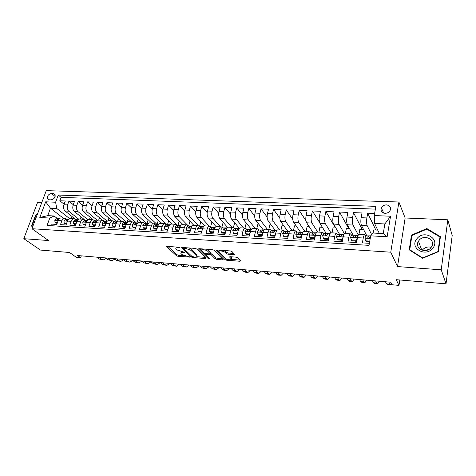 <?xml version="1.0" encoding="UTF-8"?>
<svg xmlns="http://www.w3.org/2000/svg" width="476" height="476" viewBox="0 0 476 476"><rect width="100%" height="100%" fill="white"/><g stroke="black" fill="none" stroke-linecap="round" stroke-linejoin="round"><path stroke-width="0.71" d="M179.696 247.621L178.56 247.205L167.213 246.384L166.612 246.699L176.554 255.802L178.125 256.368L189.68 257.04L182.005 254.612L180.91 253.53C180.577 252.792 181.231 252.464 182.891 252.542L184.724 252.357L177.001 249.965L175.876 248.841C175.525 248.091 176.185 247.752 177.851 247.817L179.696 247.621M386.458 204.888C384.132 204.936 382.436 205.924 381.371 207.839C380.431 210.904 381.651 212.73 385.03 213.325C387.315 213.296 389.011 212.344 390.106 210.469C391.111 207.34 389.898 205.477 386.458 204.888M233.781 254.654L234.501 254.279L231.996 251.56L230.342 250.947L216.735 249.965L216.044 250.334L225.011 259.628L226.606 260.211L239.91 261.264L240.624 260.907L237.726 257.76L236.102 257.159L230.325 256.719L229.616 257.082L231.259 258.843C232.478 260.443 226.493 259.813 225.094 258.206L219.091 251.941C217.829 250.299 223.928 250.917 225.362 252.583L226.338 253.619L227.968 254.22L233.781 254.654L234.013 253.744M41.793 202.532L37.586 202.354L23.8 238.696L40.478 250.073L69.555 252.494L76.333 257.361L80.658 257.736L77.624 255.535L390.778 282.214L392.087 284.767L398.989 285.368L399.822 279.983M441.234 269.827L447.815 219.799L405.141 217.984L397.514 266.566L441.234 269.827L446.024 283.833L396.187 279.68L398.989 285.368M397.514 266.566L390.76 252.191L31.934 228.712L46.273 190.632L398.906 202.002L390.76 252.191M23.8 238.696L48.558 240.547L31.934 228.712M196.701 249.002L195.065 248.395L182.153 247.466L181.523 247.794L191.185 256.957L192.762 257.528L205.4 258.533L206.054 258.212L196.701 249.002M199.218 248.698L212.469 249.656L214.117 250.263L223.119 259.545L222.435 259.884L216.854 259.438L215.265 258.855L211.63 255.195L210.017 254.606L206.316 254.321L205.656 254.66L209.607 258.599L208.036 258.42L198.635 249.138L199.218 248.698M447.815 219.799L452.2 235.471L446.024 283.833M374.618 213.48L367.722 213.2L375.832 230.027M371.643 234.626L367.21 225.749C366.49 223.881 366.377 221.275 366.871 217.948L361.135 217.699L362.004 212.968L353.501 212.623L362.147 229.325M358.333 234.983L353.008 225.053C352.24 223.202 352.109 220.626 352.615 217.324L346.992 217.08L347.891 212.397L339.549 212.064L348.712 228.635M344.44 233.764L339.067 224.375C338.257 222.536 338.109 219.983 338.632 216.717L333.111 216.473L334.039 211.838L325.852 211.511L335.515 227.956M330.909 232.788L325.394 223.708C324.531 221.881 324.37 219.353 324.912 216.116L319.491 215.884L320.449 211.29L312.411 210.963L319.598 222.53M317.76 232.068L311.97 223.054C311.066 221.239 310.887 218.734 311.441 215.533L306.122 215.301L307.109 210.749L299.22 210.434L305.979 220.769M304.836 231.36L298.791 222.411C297.845 220.614 297.655 218.127 298.22 214.956L292.996 214.724L294.007 210.219L286.266 209.91L292.746 219.359M292.151 230.664L285.85 221.78C284.862 219.995 284.66 217.532 285.237 214.39L280.114 214.164L281.149 209.702L273.539 209.392L279.805 218.121M279.68 229.979L273.141 221.156C272.117 219.388 271.903 216.949 272.492 213.831L267.458 213.611L268.518 209.19L261.044 208.893L267.125 217.008M267.429 229.307L260.658 220.549C259.599 218.793 259.372 216.372 259.973 213.284L255.029 213.07L256.112 208.69L248.769 208.393L254.684 215.985M255.392 228.647L248.401 219.948C247.306 218.21 247.062 215.806 247.675 212.748L242.82 212.54L243.92 208.196L236.715 207.905L242.48 215.033M243.557 227.998L236.352 219.365C235.221 217.633 234.971 215.253 235.596 212.225L230.824 212.016L231.949 207.715L224.862 207.429L230.491 214.146M231.925 227.361L224.511 218.787C223.351 217.068 223.089 214.712 223.726 211.707L219.031 211.505L220.18 207.238L213.218 206.959L218.722 213.308M220.489 226.737L212.879 218.216C211.689 216.515 211.415 214.176 212.058 211.195L207.447 210.999L208.613 206.774L201.77 206.495L207.161 212.522M209.238 226.118L201.443 217.657C200.223 215.967 199.938 213.647 200.592 210.695L196.058 210.499L197.242 206.31L190.513 206.043L195.797 211.766M198.165 225.499L190.204 217.11C188.948 215.432 188.657 213.129 189.317 210.208L184.861 210.011L186.062 205.858L179.446 205.596L184.629 211.052M187.484 225.106L179.149 216.568C177.869 214.902 177.566 212.623 178.238 209.726L173.853 209.535L175.073 205.418L168.569 205.156L173.657 210.368M177.661 225.392L168.278 216.039C166.975 214.384 166.66 212.123 167.338 209.25L163.03 209.059L164.262 204.977L157.865 204.722L162.863 209.714M167.124 224.773L157.586 215.521C156.253 213.879 155.932 211.63 156.622 208.78L152.385 208.595L153.635 204.549L147.34 204.299L152.249 209.077M156.753 224.172L147.066 215.003C145.715 213.373 145.382 211.148 146.078 208.321L141.907 208.137L143.175 204.127L136.981 203.877L141.812 208.47M146.548 223.583L136.725 214.503C135.345 212.885 135.005 210.672 135.708 207.869L131.608 207.691L132.887 203.71L126.794 203.466L131.549 207.881M136.505 223.006L126.545 214.004C125.14 212.397 124.795 210.202 125.503 207.423L121.469 207.25L122.76 203.306L116.769 203.062L121.451 207.316M126.616 222.435L116.525 213.516C115.103 211.921 114.752 209.743 115.466 206.989L111.497 206.816L112.8 202.901L106.898 202.663L111.509 206.762M116.882 221.875L106.666 213.034C105.226 211.451 104.863 209.291 105.583 206.554L101.68 206.388L102.994 202.502L97.187 202.27L101.727 206.227M107.213 221.257L96.967 212.558C95.503 210.987 95.135 208.845 95.86 206.132L92.011 205.965L93.344 202.116L87.626 201.883L92.1 205.709M97.562 220.537L87.411 212.094C85.93 210.529 85.555 208.405 86.287 205.715L82.503 205.549L83.841 201.729L78.213 201.503L82.622 205.198M88.078 219.858L78.01 211.636C76.505 210.083 76.124 207.97 76.862 205.305L73.137 205.144L74.488 201.354L68.943 201.128L67.586 204.9C66.842 207.548 67.229 209.642 68.746 211.183L78.754 219.21M73.292 204.704L68.943 201.128M50.694 225.678L51.271 224.089L56.769 224.422L58.167 220.572C58.798 218.984 59.708 218.115 60.904 217.984L61.362 218.008M66.771 219.234L64.581 218.186C63.391 218.323 62.481 219.186 61.856 220.787L60.464 224.642L66.045 224.981L67.431 221.102C68.056 219.495 68.96 218.627 70.145 218.49L70.597 218.514M76.047 219.751L73.881 218.698C72.703 218.835 71.799 219.71 71.18 221.316L69.799 225.207L75.47 225.553L76.844 221.643C77.463 220.025 78.356 219.144 79.528 219.008L79.98 219.031M85.466 220.275L83.324 219.216C82.158 219.353 81.265 220.233 80.646 221.858L79.278 225.785L85.037 226.13L86.406 222.185C87.019 220.555 87.905 219.668 89.06 219.525L89.506 219.555M95.033 220.81L92.915 219.739C91.761 219.882 90.88 220.769 90.267 222.411L88.911 226.362L94.766 226.719L96.116 222.744C96.723 221.096 97.598 220.204 98.746 220.061L99.186 220.085M104.756 221.352L102.661 220.275C101.525 220.418 100.65 221.316 100.043 222.964L98.699 226.957L104.649 227.314L105.987 223.309C106.588 221.649 107.457 220.745 108.582 220.596L109.016 220.62M114.627 221.899L112.562 220.816C111.438 220.965 110.581 221.87 109.98 223.536L108.647 227.558L114.692 227.921L116.019 223.881C116.614 222.209 117.471 221.292 118.584 221.144L119.012 221.167M124.664 222.459L122.629 221.37C121.517 221.518 120.666 222.435 120.077 224.113L118.756 228.171L124.896 228.54L126.211 224.464C126.8 222.774 127.645 221.858 128.746 221.703L129.163 221.727M134.857 223.024L132.852 221.929C131.763 222.084 130.924 223.006 130.335 224.696L129.032 228.789L135.273 229.17L136.576 225.053C137.159 223.351 137.986 222.423 139.069 222.268L139.486 222.292M145.222 223.607L143.252 222.5C142.175 222.655 141.348 223.583 140.765 225.297L139.474 229.42L145.829 229.807L147.108 225.654C147.685 223.94 148.506 223 149.571 222.845L149.982 222.869M155.759 224.19L153.819 223.077C152.76 223.238 151.945 224.178 151.374 225.898L150.095 230.063L156.556 230.455L157.824 226.267C158.389 224.535 159.198 223.589 160.245 223.428L160.65 223.452M166.475 224.791L164.565 223.666C163.524 223.827 162.721 224.779 162.155 226.516L160.894 230.717L167.463 231.116L168.712 226.891C169.278 225.142 170.069 224.19 171.098 224.023L171.497 224.047M177.364 225.398L175.495 224.267C174.472 224.428 173.68 225.386 173.121 227.141L171.878 231.378L178.56 231.782L179.791 227.522C180.345 225.761 181.13 224.797 182.135 224.63L182.528 224.654M188.442 226.011L186.604 224.874C185.604 225.041 184.831 226.011 184.277 227.778L183.052 232.056L189.847 232.466L191.066 228.171C191.608 226.392 192.375 225.416 193.369 225.249L193.744 225.267M199.706 226.641L197.909 225.499C196.933 225.666 196.171 226.641 195.63 228.426L194.422 232.74L201.336 233.163L202.532 228.825C203.068 227.028 203.817 226.046 204.787 225.874L196.921 217.437C195.69 215.753 195.404 213.438 196.058 210.499M211.171 227.278L209.41 226.13C208.452 226.302 207.709 227.284 207.173 229.087L205.983 233.442L213.022 233.865L214.2 229.491C214.724 227.677 215.461 226.683 216.407 226.511L216.77 226.528M222.827 227.933L221.114 226.766C220.174 226.945 219.448 227.939 218.924 229.759L217.752 234.156L224.916 234.585L226.07 230.17C226.588 228.337 227.308 227.338 228.236 227.159L228.587 227.177M234.692 228.593L233.02 227.421C232.109 227.599 231.395 228.605 230.878 230.444L229.73 234.876L237.024 235.317L238.155 230.86C238.666 229.015 239.368 227.998 240.267 227.82L240.612 227.837M246.77 229.265L245.14 228.087C244.253 228.266 243.557 229.283 243.052 231.14L241.927 235.614L249.347 236.066L250.459 231.562C250.959 229.7 251.643 228.676 252.518 228.492L252.851 228.51M259.057 229.956L257.48 228.766C256.618 228.95 255.933 229.979 255.445 231.848L254.339 236.364L261.895 236.822L262.984 232.276C263.472 230.396 264.138 229.361 264.989 229.176L265.316 229.194M271.57 230.652L270.041 229.45C269.202 229.64 268.541 230.681 268.059 232.568L266.982 237.131L274.676 237.595L275.741 233.008C276.217 231.11 276.865 230.063 277.686 229.872L278.002 229.89M284.315 231.366L282.833 230.152C282.024 230.348 281.381 231.395 280.911 233.299L279.858 237.911L287.694 238.381L288.736 233.752C289.2 231.83 289.825 230.777 290.622 230.58L290.925 230.598M297.286 232.092L295.858 230.866C295.078 231.062 294.46 232.127 293.995 234.049L292.972 238.702L300.957 239.184L301.968 234.507C302.421 232.568 303.028 231.503 303.795 231.3L304.087 231.318M310.501 232.829L309.132 231.598C308.377 231.794 307.776 232.865 307.329 234.811L306.33 239.511L314.469 239.999L315.451 235.275C315.891 233.317 316.475 232.24 317.212 232.038L317.492 232.056M323.96 233.585L322.651 232.336C321.931 232.538 321.348 233.627 320.919 235.59L319.943 240.332L328.238 240.832L329.196 236.06C329.618 234.085 330.183 232.996 330.885 232.788L331.153 232.806M337.68 234.353L336.425 233.091C335.735 233.299 335.181 234.394 334.765 236.382L333.819 241.171L342.274 241.683L343.196 236.864C343.607 234.864 344.148 233.764 344.82 233.555L345.07 233.567M351.657 235.132L350.467 233.865C349.812 234.073 349.277 235.18 348.872 237.185L347.962 242.028L356.583 242.546L357.476 237.679C357.869 235.662 358.386 234.549 359.023 234.329L359.261 234.347M361.135 217.699C360.635 221.013 360.76 223.607 361.498 225.469L366.835 235.852M346.992 217.08C346.474 220.364 346.611 222.935 347.403 224.779L353.043 235.025M333.111 216.473C332.581 219.728 332.736 222.274 333.569 224.107L339.501 234.216M319.491 215.884C318.95 219.103 319.116 221.626 319.991 223.446L326.203 233.436M306.122 215.301C305.568 218.49 305.747 220.989 306.669 222.792L313.143 232.669M292.996 214.724C292.431 217.889 292.627 220.364 293.585 222.155L300.32 231.925M280.114 214.164C279.531 217.294 279.739 219.751 280.739 221.53L287.742 231.229M267.458 213.611C266.863 216.717 267.084 219.15 268.119 220.912L275.384 230.545M255.029 213.07C254.422 216.146 254.654 218.555 255.731 220.311L263.24 229.872M242.82 212.54C242.201 215.586 242.445 217.978 243.551 219.716L251.304 229.212M230.824 212.016C230.194 215.033 230.449 217.407 231.592 219.133L239.374 228.325M219.031 211.505C218.395 214.492 218.662 216.848 219.835 218.555L227.599 227.421M207.447 210.999C206.798 213.962 207.078 216.294 208.28 217.99L216.068 226.6M184.861 210.011C184.2 212.927 184.498 215.217 185.759 216.895L193.803 225.273M173.853 209.535C173.181 212.421 173.49 214.694 174.775 216.36L182.998 224.678M163.03 209.059C162.346 211.927 162.667 214.182 163.976 215.83L172.366 224.095M152.385 208.595C151.695 211.439 152.017 213.676 153.355 215.313L161.905 223.524M141.907 208.137C141.211 210.957 141.545 213.177 142.913 214.801L151.606 222.958M131.608 207.691C130.906 210.481 131.245 212.689 132.631 214.301L141.473 222.399M121.469 207.25C120.761 210.017 121.106 212.207 122.516 213.807L131.501 221.858M111.497 206.816C110.777 209.559 111.134 211.731 112.562 213.319L121.683 221.316M101.68 206.388C100.954 209.113 101.317 211.261 102.768 212.843L112.021 220.787M92.011 205.965C91.285 208.666 91.654 210.803 93.123 212.373L102.501 220.263M82.503 205.549C81.765 208.232 82.146 210.35 83.633 211.909L93.112 219.739M73.137 205.144C72.394 207.804 72.78 209.904 74.286 211.451L83.931 219.275M49.087 199.777L51.063 199.855C54.026 199.188 55.371 197.451 55.103 194.642L53.413 193.53L51.438 193.464C48.463 194.154 47.13 195.904 47.439 198.712L49.087 199.777M374.255 215.545L390.546 216.229L387.137 236.756L370.685 235.846L372.904 233.026L383.24 233.573L384.864 223.946L374.57 223.458L374.255 215.545L375.867 206.364L58.256 195.041L55.609 202.235L56.805 208.512L69.603 218.597M370.685 235.846L369.019 245.36L47.053 225.451L49.778 218.062L39.806 217.508L45.684 201.818L55.609 202.235M369.459 242.825L368.942 241.82M369.769 241.082L365.836 240.85L364.86 238.101L365.883 235.935L364.777 234.644L359.023 234.329M355.739 242.498L354.9 240.981M342.006 241.665L341.113 240.16M328.303 240.499L327.589 239.357M314.654 239.095L314.309 238.565M285.713 233.282L285.398 232.847M375.38 209.125L61.071 197.344L59.815 200.759L65.277 200.979L63.915 204.739C63.165 207.381 63.558 209.47 65.081 211.005L75.726 219.478L76.904 219.745M364.777 234.644C364.158 234.864 363.652 235.983 363.259 238.006L362.385 242.897L369.376 243.319M76.862 205.305L78.213 201.503M86.287 205.715L87.626 201.883M95.86 206.132L97.187 202.27M105.583 206.554L106.898 202.663M115.466 206.989L116.769 203.062M125.503 207.423L126.794 203.466M135.708 207.869L136.981 203.877M146.078 208.321L147.34 204.299M156.622 208.78L157.865 204.722M167.338 209.25L168.569 205.156M178.238 209.726L179.446 205.596M189.317 210.208L190.513 206.043M200.592 210.695L201.77 206.495M212.058 211.195L213.218 206.959M223.726 211.707L224.862 207.429M235.596 212.225L236.715 207.905M247.675 212.748L248.769 208.393M259.973 213.284L261.044 208.893M272.492 213.831L273.539 209.392M285.237 214.39L286.266 209.91M298.22 214.956L299.22 210.434M311.441 215.533L312.411 210.963M324.912 216.116L325.852 211.511M338.632 216.717L339.549 212.064M352.615 217.324L353.501 212.623M366.871 217.948L367.722 213.2M374.57 223.458L379.295 233.365M56.805 208.512L50.48 208.214L47.731 215.64L54.068 215.979L49.778 218.062M63.189 218.109L50.48 208.214L45.684 201.818M57.644 218.728L54.068 215.979M405.141 217.984L398.906 202.002M80.658 257.736L81.307 255.85M71.317 218.555L72.037 216.538M64.099 204.222L59.815 200.759M61.071 197.344L58.256 195.041M80.313 219.049L81.051 216.937M89.434 219.549L90.202 217.336M98.699 220.061L99.49 217.728M108.064 220.709L108.927 218.127M117.507 221.572L118.506 218.532M127.11 222.429L128.234 218.93M136.957 223L138.117 219.323M146.965 223.577L148.155 219.722M157.128 224.166L158.359 220.114M167.457 224.767L168.724 220.507M177.953 225.38L179.256 220.894M188.615 226.011L189.966 221.275M199.515 226.439L200.848 221.643M205.156 225.892L209.41 226.13M210.642 226.707L211.915 222.006M221.941 227.004L223.167 222.363M233.389 227.445L234.68 222.78M244.985 228.075L246.169 223.369L246.55 223.387M256.778 228.724L257.938 223.97L258.635 224.006M268.779 229.384L269.91 224.589L270.933 224.642M280.989 230.051L282.095 225.213L283.446 225.285M293.406 230.735L294.495 225.85L296.191 225.939M306.056 231.425L307.109 226.499L309.162 226.606M318.926 232.133L319.949 227.159L322.377 227.284M332.028 232.853L333.027 227.831L335.836 227.974M345.374 233.585L346.338 228.51L349.545 228.676M358.958 234.347L359.898 229.212L363.515 229.396M373.16 233.038L373.708 229.92L377.754 230.128M47.731 215.64L39.806 217.508M390.546 216.229L384.864 223.946M387.137 236.756L383.24 233.573M37.414 214.152L35.646 215.027L31.505 225.999L32.558 227.046M440.419 236.673L426.853 228.557L411.46 235.126L409.223 249.84L422.593 258.284L438.396 251.685L440.419 236.673M32.648 226.814L31.505 225.999M36.003 215.289L35.646 215.027M411.829 236.066L411.46 235.126M427.109 229.301L426.853 228.557M176.209 247.038L176.114 248.014M181.267 251.727L181.142 252.732M167.873 246.431L176.876 254.678L178.44 255.249L183.837 255.671M196.802 256.689L205.192 257.343M182.748 247.508L183.659 248.371M184.105 248.276L183.73 248.579L192.102 256.534L194.755 257.058C196.463 257.141 197.141 256.802 196.79 256.046L190.876 250.293L185.682 248.389L184.105 248.276L184.295 247.621M196.612 255.826L197.106 254.898L196.85 254.6L196.534 255.743M189.192 247.972L191.203 249.132L196.85 254.6M222.298 258.688L217.157 258.284L216.854 259.438M210.017 253.416L211.945 254.029L215.569 257.7L217.157 258.284M205.62 254.571L204.24 253.202M201.592 250.578L199.736 248.734M207.78 251.316C206.31 249.686 200.444 249.049 201.628 250.638L203.99 253.018L205.602 253.613L209.309 253.892L209.981 253.547L207.78 251.316L208.095 250.138L206.614 249.234M201.919 248.894L201.836 249.882M210.118 252.691L209.916 253.464M208.095 250.138L210.225 252.292M224.273 250.507L226.641 252.423L228.278 253.03L233.728 253.434M219.365 250.156L219.299 251.149M231.366 258.432L231.419 257.504L231.122 258.676M230.711 256.748L231.419 257.504M231.318 259.396L239.85 260.063M217.169 249.995L226.04 258.861M66.426 218.966L67.729 219.228M57.406 222.673L54.99 222.53L54.841 220.382L56.644 218.734L59.327 218.722M54.99 222.53L55.876 223.196L57.185 223.274M102.762 259.813L99.276 259.015L96.818 257.171M106.184 258.409L103.381 259.866L101.436 259.2L98.99 257.355M59.226 218.823L58.369 218.829L56.941 219.763L56.876 220.156L58.036 219.829L59.095 218.96M32.701 226.671L31.957 225.939L35.968 215.307L37.211 214.694M416.994 238.625C408.938 247.526 425.276 257.867 432.708 248.282C440.734 239.101 424.146 229.188 416.994 238.625M419.088 240.344L418.44 241.261C413.93 248.127 425.859 254.351 430.964 247.651L431.47 246.955C436.325 239.952 424.164 233.597 419.088 240.344M431.214 247.33C427.823 246.467 424.961 247.282 422.634 249.781L422.283 250.245M439.967 237.006L438.009 251.542L422.706 257.933L409.753 249.763L411.913 235.501L426.829 229.135L439.967 237.006L440.252 237.911M409.985 250.322L409.753 249.763M425.258 250.543L429.049 249.311M66.676 223.214L64.183 223.071L64.01 220.912L65.795 219.24L68.592 219.228M64.183 223.071L65.057 223.744L66.456 223.827M111.461 260.568L107.963 259.765L105.535 257.915M114.906 259.081L112.074 260.622L110.152 259.955L107.731 258.099M68.484 219.329L67.55 219.341L66.134 220.287L66.069 220.668L67.247 220.346L68.377 219.448M85.127 220.001L86.221 220.269M76.095 223.774L73.512 223.619L73.328 221.441L75.089 219.757L78.004 219.739M73.512 223.619L74.381 224.297L75.874 224.386M120.285 261.336L116.769 260.527L114.371 258.664M123.754 259.759L120.892 261.389L118.988 260.723L116.602 258.855M77.891 219.847L76.874 219.858L75.476 220.81L75.404 221.191L76.606 220.876L77.802 219.948M94.706 220.537L95.682 220.804M85.662 224.339L82.997 224.178L82.782 221.983L84.532 220.281L87.56 220.263M82.997 224.178L83.847 224.862L85.448 224.958M129.234 262.115L125.706 261.3L123.338 259.432M132.721 260.437L129.829 262.163L127.955 261.497L125.599 259.622M87.447 220.376L86.34 220.382L84.96 221.346L84.889 221.715L86.108 221.411L87.37 220.459M104.446 221.09L105.285 221.346M95.379 224.91L92.624 224.749L92.392 222.53L94.123 220.816L97.271 220.793M92.624 224.749L93.469 225.434L95.164 225.535M138.314 262.901L134.767 262.086L132.435 260.205M141.824 261.122L138.903 262.954L137.052 262.282L134.732 260.402M97.158 220.906L95.962 220.918L94.593 221.893L94.522 222.25L95.759 221.959L97.086 220.989M114.347 221.661L115.049 221.893M105.255 225.493L102.411 225.321L102.156 223.089L103.863 221.358L107.136 221.328M102.411 225.321L103.244 226.017L105.047 226.124M147.518 263.704L143.96 262.883L141.664 260.991M156.866 264.513L153.29 263.686L151.029 261.788L148.101 263.752L146.281 263.085L143.996 261.193M107.023 221.447L105.731 221.465L104.381 222.447L104.309 222.792L105.565 222.512L106.916 221.53M124.426 222.25L124.962 222.453M115.293 226.082L112.354 225.91L112.074 223.655L113.764 221.911L117.167 221.87M112.354 225.91L113.175 226.606L115.085 226.719M160.358 262.585L157.443 264.567L155.646 263.894L153.391 261.99M117.048 222L115.662 222.018L114.258 223.345L115.531 223.077L116.864 222.084M134.696 222.875L135.035 223.024M125.497 226.683L122.457 226.505L122.159 224.232L123.825 222.47L127.36 222.423M122.457 226.505L123.266 227.207L125.289 227.326M166.35 265.34L162.762 264.507L160.537 262.597M169.789 263.389L166.915 265.388L165.148 264.715L162.935 262.806M127.235 222.56L125.753 222.578L124.367 223.898L125.658 223.649L126.979 222.649M135.862 227.308L132.727 227.111L132.405 224.815L134.048 223.042L137.719 222.988M132.727 227.111L133.524 227.82L135.66 227.945M175.971 266.173L172.366 265.34L170.182 263.424M179.357 264.204L176.531 266.227L174.793 265.548L172.615 263.627M137.32 223.214L135.957 224.232L134.643 224.47L136.011 223.149L134.048 223.042M137.594 223.125L136.011 223.149M146.394 227.968L143.169 227.724L142.818 225.41L144.442 223.619L148.25 223.559M143.169 227.724L143.954 228.438L146.209 228.569M185.741 267.024L182.124 266.185L179.976 264.257M189.073 265.031L186.289 267.072L184.581 266.399L182.445 264.466M148.119 223.702L146.435 223.732L145.156 224.749L146.418 224.821L148.048 223.791M157.104 228.635L153.784 228.349L153.409 226.017L155.009 224.208L158.96 224.136M153.784 228.349L154.557 229.069L156.931 229.206M195.654 267.887L192.018 267.042L189.918 265.102M198.926 265.87L196.195 267.934L194.517 267.256L192.423 265.316M158.829 224.285L157.032 224.321L155.771 225.35L157.062 225.422L158.752 224.38M167.998 229.319L164.577 228.986L164.178 226.635L165.749 224.803L169.849 224.726M167.855 229.182L168.147 228.813M164.577 228.986L165.333 229.706L167.838 229.854M205.721 268.761L202.074 267.911L200.009 265.965M208.934 266.721L206.251 268.809L204.609 268.131L202.556 266.179M169.712 224.88L167.814 224.922L166.57 225.963L167.879 226.035L169.635 224.981M179.071 230.015L175.555 229.634L175.126 227.26L176.673 225.41L180.928 225.321M178.887 229.831L179.268 229.355M175.555 229.634L176.298 230.36L178.928 230.515M215.943 269.648L212.278 268.791L210.261 266.834M219.091 267.589L216.455 269.696L214.855 269.017L212.843 267.054M180.785 225.481L178.768 225.529L177.488 226.82C177.822 227.409 178.286 227.355 178.881 226.659L180.095 225.6L180.707 225.588M190.34 230.729L186.723 230.295L186.265 227.897L187.782 226.029L192.185 225.933M190.108 230.491L190.573 229.902M186.723 230.295L187.449 231.021L190.21 231.187M226.32 270.552L224.22 270.368L222.637 269.69L220.668 267.72M229.402 268.47L226.826 270.594L225.255 269.916L223.292 267.946M192.048 226.094L189.912 226.148L188.657 227.427C188.99 228.052 189.46 228.004 190.073 227.29L191.263 226.225L191.965 226.207M201.806 231.461L198.081 230.961L197.594 228.54L199.081 226.659L203.633 226.57M201.526 231.163L202.08 230.461M198.081 230.961L198.79 231.699L201.693 231.871M236.858 271.469L234.704 271.284L233.163 270.6L231.241 268.625M239.874 269.362L237.351 271.51L235.822 270.832L233.906 268.851M203.508 226.719L201.253 226.778L200.021 228.046C200.342 228.7 200.824 228.664 201.455 227.933L202.621 226.856L203.425 226.832M213.468 232.205L213.141 231.854L209.636 231.645L209.119 229.2L210.576 227.302L215.277 227.213M213.141 231.854L213.784 231.027M209.636 231.645L210.327 232.383L213.373 232.568M247.562 272.397L245.354 272.207L243.855 271.528L241.975 269.541M250.513 270.267L248.044 272.439L246.55 271.76L244.688 269.767M215.17 227.35L212.784 227.421L211.582 228.676C211.897 229.361 212.385 229.331 213.034 228.587L214.182 227.498L215.081 227.474M225.338 232.966L224.964 232.55L221.394 232.336L220.846 229.872L222.274 227.95L227.129 227.873M224.964 232.55L225.695 231.61M221.394 232.336L222.066 233.079L225.261 233.27M258.438 273.343L256.177 273.147L254.708 272.462L252.887 270.469M261.312 271.189L258.908 273.385L257.451 272.7L255.642 270.701M227.034 227.992L224.517 228.075L223.351 229.319C223.655 230.033 224.148 230.015 224.821 229.254L225.939 228.153L226.945 228.123M237.423 233.752L236.994 233.258L233.359 233.044L232.776 230.551L234.174 228.611L239.19 228.54M236.994 233.258L237.816 232.193M233.359 233.044L234.013 233.793L237.357 233.99M269.487 274.307L267.167 274.105L265.739 273.42L263.972 271.415M272.284 272.123L269.94 274.343L268.529 273.658L266.768 271.653M239.113 228.647L236.459 228.742L235.322 229.968C235.62 230.717 236.114 230.705 236.816 229.932L237.911 228.819L239.017 228.778M249.721 234.555L249.24 233.978L245.545 233.764L244.926 231.247L246.288 229.289L251.471 229.218M249.24 233.978L250.156 232.794M245.545 233.764L246.175 234.513L249.68 234.722M280.709 275.283L278.329 275.074L276.949 274.39L275.235 272.373M283.434 273.069L281.149 275.318L279.781 274.634L278.079 272.617M251.405 229.307L248.615 229.414L247.514 230.628C247.8 231.413 248.299 231.413 249.025 230.622L250.09 229.497L251.31 229.45M262.24 235.382L261.705 234.716L257.944 234.489L257.29 231.955L258.623 229.973L263.972 229.914M261.705 234.716L262.716 233.407M257.944 234.489L258.557 235.251L262.222 235.471M292.115 276.27L289.676 276.062L288.343 275.378L286.683 273.349M294.757 274.033L292.544 276.312L291.217 275.622L289.575 273.593M263.924 229.979L260.991 230.104L259.926 231.306C260.193 232.121 260.705 232.127 261.449 231.324L262.49 230.188L263.823 230.128M270.57 235.239L271.165 236.001L274.991 236.227L274.402 235.459L270.57 235.239L269.88 232.675L271.177 230.676L276.699 230.616M274.402 235.459L275.503 234.025M303.706 277.282L301.207 277.062L299.916 276.377L298.315 274.337M306.264 275.015L304.122 277.318L302.843 276.627L301.254 274.587M276.669 230.664L273.587 230.806L272.564 231.99C272.819 232.841 273.331 232.859 274.105 232.038L275.11 230.89L276.568 230.824M283.428 235.995L283.999 236.768L287.897 236.994L287.331 236.227L283.428 235.995L282.702 233.407L283.958 231.384L289.664 231.336M287.331 236.227L288.527 234.656M315.493 278.305L312.928 278.079L311.685 277.395L310.144 275.348M317.962 276.015L315.885 278.341L314.654 277.651L313.131 275.604M289.652 231.354L286.415 231.52L285.433 232.687C285.671 233.573 286.189 233.603 286.992 232.77L287.968 231.61L289.545 231.526M296.524 236.768L297.078 237.542L301.046 237.78L300.505 237L296.524 236.768L295.763 234.15L296.976 232.109L302.766 232.062L299.475 232.246L298.529 233.418C298.761 234.317 299.291 234.353 300.112 233.532L301.064 232.336L302.766 232.24M300.505 237L301.796 235.305M301.344 237.387L301.046 237.78M327.47 279.347L324.84 279.12L323.644 278.43L322.169 276.372M329.85 277.026L327.851 279.376L326.667 278.692L325.209 276.627M309.87 237.554L310.394 238.333L314.44 238.577L313.922 237.792L309.87 237.554L309.067 234.912L310.239 232.847L315.945 232.794L312.786 232.99L311.875 234.174C312.101 235.073 312.637 235.12 313.47 234.317L314.398 233.079L316.237 232.96M313.922 237.792L315.308 235.959M314.886 237.982L314.44 238.577M339.644 280.406L336.954 280.168L335.812 279.483L334.402 277.413M341.935 278.055L340.013 280.435L338.882 279.751L337.49 277.675M316.314 232.829L315.945 232.794M323.466 238.357L323.966 239.142L328.089 239.386L327.589 238.595L323.466 238.357L322.621 235.685L323.751 233.597L329.368 233.537L326.346 233.746L325.465 234.942C325.697 235.84 326.233 235.894 327.083 235.12L327.988 233.835L329.963 233.698M327.589 238.595L329.077 236.626M328.684 238.595L328.089 239.386M352.032 281.483L349.271 281.239L348.176 280.554L346.837 278.472M354.221 279.103L352.383 281.512L351.3 280.822L349.979 278.74M329.975 233.674L329.368 233.537M337.317 239.172L337.793 239.963L341.994 240.213L341.524 239.416L337.317 239.172L336.431 236.477L337.514 234.365L343.041 234.293L340.161 234.513L339.323 235.727C339.549 236.62 340.09 236.691 340.953 235.935L341.833 234.608L343.958 234.442M342.399 239.672L342.512 240.445M341.524 239.416L343.113 237.31M342.744 239.214L341.994 240.213M364.628 282.577L361.796 282.327L360.754 281.643L359.487 279.549M366.716 280.168L364.955 282.607L363.932 281.917L362.682 279.823M343.678 234.466L343.041 234.293M351.437 240.005L351.889 240.802L356.167 241.058L355.727 240.255L351.437 240.005L350.509 237.28L351.544 235.144L356.976 235.067L354.239 235.299L353.442 236.524C353.668 237.417 354.215 237.494 355.09 236.762L355.947 235.394L358.22 235.198M356.232 240.975L356.375 242.534M355.727 240.255L357.416 238.006M357.077 239.845L356.167 241.058M377.438 283.69L374.529 283.44L373.553 282.75L372.357 280.65M379.426 281.251L377.748 283.72L376.784 283.03L375.606 280.923M357.601 235.251L356.976 235.067M370.679 235.9L365.883 235.935L370.703 235.828M365.836 240.85L366.258 241.659L369.632 241.856M390.469 284.821L387.488 284.565L386.566 283.875L385.447 281.762M391.671 283.958L390.766 284.85L389.856 284.16L388.755 282.042M368.632 236.09L367.835 237.334C368.061 238.226 368.614 238.315 369.501 237.607L370.631 236.161M368.388 238.095L369.186 237.929M367.21 225.749L361.498 225.469M353.008 225.053L347.403 224.779M339.067 224.375L333.569 224.107M325.394 223.708L319.991 223.446M311.97 223.054L306.669 222.792M298.791 222.411L293.585 222.155M285.85 221.78L280.739 221.53M273.141 221.156L268.119 220.912M260.658 220.549L255.731 220.311M248.401 219.948L243.551 219.716M236.352 219.365L231.592 219.133M224.511 218.787L219.835 218.555M212.879 218.216L208.28 217.99M201.443 217.657L196.921 217.437M190.204 217.11L185.759 216.895M179.149 216.568L174.775 216.36M168.278 216.039L163.976 215.83M157.586 215.521L153.355 215.313M147.066 215.003L142.913 214.801M136.725 214.503L132.631 214.301M126.545 214.004L122.516 213.807M116.525 213.516L112.562 213.319M106.666 213.034L102.768 212.843M96.967 212.558L93.123 212.373M87.411 212.094L83.633 211.909M78.01 211.636L74.286 211.451M68.746 211.183L65.081 211.005M61.856 220.787L58.167 220.572M363.259 238.006L357.476 237.679M348.872 237.185L343.196 236.864M334.765 236.382L329.196 236.06M320.919 235.59L315.451 235.275M307.329 234.811L301.968 234.507M293.995 234.049L288.736 233.752M280.911 233.299L275.741 233.008M268.059 232.568L262.984 232.276M255.445 231.848L250.459 231.562M243.052 231.14L238.155 230.86M230.878 230.444L226.07 230.17M218.924 229.759L214.2 229.491M207.173 229.087L202.532 228.825M195.63 228.426L191.066 228.171M184.277 227.778L179.791 227.522M173.121 227.141L168.712 226.891M162.155 226.516L157.824 226.267M151.374 225.898L147.108 225.654M140.765 225.297L136.576 225.053M130.335 224.696L126.211 224.464M120.077 224.113L116.019 223.881M109.98 223.536L105.987 223.309M100.043 222.964L96.116 222.744M90.267 222.411L86.406 222.185M80.646 221.858L76.844 221.643M71.18 221.316L67.431 221.102M67.586 204.9L63.915 204.739M55.145 196.463L51.438 193.464M55.216 194.993L53.413 193.53M178.036 247.169L177.851 247.817M184.48 252.197L184.355 252.649M183.07 251.905L182.891 252.542M189.371 256.802L189.246 257.248M178.44 255.249L178.125 256.368M176.876 254.678L176.554 255.802M166.838 246.395L166.713 246.824M179.464 247.46L179.327 247.925M205.608 257.76L205.4 258.533M192.935 256.897L192.762 257.528M191.471 255.933L191.185 256.957M181.737 247.484L181.618 247.901M191.203 249.132L190.876 250.293M185.866 247.734L185.682 248.389M222.649 259.051L222.435 259.884M215.569 257.7L215.265 258.855M211.945 254.029L211.63 255.195M210.332 253.434L210.017 254.606M206.495 253.678L206.316 254.321M208.327 257.326L208.036 258.42M198.754 248.722L198.635 249.138M228.278 253.03L227.968 254.22M226.641 252.423L226.338 253.619M225.672 251.393L225.362 252.583M229.771 256.76L229.67 257.141M240.13 260.366L239.91 261.264M226.862 259.218L226.606 260.211M225.315 258.462L225.011 259.628M216.217 250.001L216.104 250.406M54.847 220.436L58.149 220.626M99.276 259.015L101.436 259.2M56.715 218.728L58.441 218.823M57.584 220.251L56.941 219.763M421.349 249.9L421.593 249.591M64.016 220.965L67.413 221.156M107.963 259.765L110.152 259.955M65.867 219.24L67.622 219.335M66.777 220.787L66.134 220.287M73.328 221.495L76.826 221.697M116.769 260.527L118.988 260.723M75.16 219.757L76.945 219.852M76.118 221.322L75.476 220.81M82.788 222.036L86.382 222.244M125.706 261.3L127.955 261.497M84.603 220.281L86.412 220.382M85.603 221.87L84.96 221.346M92.398 222.584L96.098 222.798M134.767 262.086L137.052 262.282M94.189 220.816L96.033 220.918M95.242 222.429L94.593 221.893M102.161 223.143L105.969 223.363M143.96 262.883L146.281 263.085M103.935 221.358L105.803 221.459M105.035 222.994L104.381 222.447M112.086 223.714L115.995 223.934M153.29 263.686L155.646 263.894M113.835 221.905L115.733 222.012M114.984 223.565L114.329 223.006M122.165 224.285L126.194 224.517M162.762 264.507L165.148 264.715M123.891 222.47L125.819 222.578M125.093 224.154L124.438 223.577M132.411 224.874L136.552 225.112M172.366 265.34L174.793 265.548M134.113 223.036L136.076 223.149M135.362 224.743L134.708 224.16M142.83 225.469L147.09 225.713M182.124 266.185L184.581 266.399M144.508 223.613L146.501 223.726M145.805 225.35L145.156 224.749M153.421 226.076L157.806 226.326M192.018 267.042L194.517 267.256M155.069 224.202L157.098 224.315M156.425 225.963L155.771 225.35M164.184 226.689L168.694 226.951M202.074 267.911L204.609 268.131M169.176 224.987L169.611 225.011M165.815 224.803L167.873 224.916M167.219 226.588L166.57 225.963M175.138 227.32L179.779 227.582M212.278 268.791L214.855 269.017M176.733 225.41L178.827 225.523M178.191 227.219L177.548 226.582M186.277 227.956L191.049 228.23M222.637 269.69L225.255 269.916M187.841 226.029L189.972 226.148M189.353 227.861L188.716 227.213M197.605 228.605L202.514 228.885M233.163 270.6L235.822 270.832M199.141 226.653L201.306 226.778M200.705 228.516L200.075 227.855M209.131 229.259L214.182 229.551M243.855 271.528L246.55 271.76M214.236 227.498L215.033 227.54M210.636 227.296L212.843 227.421M212.254 229.182L211.636 228.51M220.858 229.932L226.058 230.229M254.708 272.462L257.451 272.7M225.999 228.153L226.891 228.2M222.328 227.945L224.577 228.069M224.006 229.86L223.393 229.17M232.794 230.616L238.143 230.919M265.739 273.42L268.529 273.658M234.228 228.611L236.512 228.736M235.965 230.545L235.364 229.849M244.938 231.312L250.441 231.622M276.949 274.39L279.781 274.634M246.342 229.283L248.668 229.414M248.133 231.247L247.544 230.539M257.308 232.014L262.972 232.342M288.343 275.378L291.217 275.622M262.538 230.188L263.752 230.253M258.67 229.968L261.038 230.098M260.515 231.955L259.95 231.241M269.898 232.734L275.729 233.067M299.916 276.377L302.843 276.627M275.164 230.89L276.485 230.961M271.225 230.67L273.635 230.8M273.129 232.675L272.575 231.955M282.72 233.472L288.718 233.811M311.685 277.395L314.654 277.651M288.016 231.604L289.456 231.681M284.005 231.378L286.463 231.514M285.963 233.407L285.433 232.681L285.957 233.407M295.78 234.216L301.957 234.573M323.644 278.43L326.667 278.692M301.106 232.33L302.671 232.419M297.024 232.104L299.523 232.24M299.041 234.15L298.529 233.418M309.085 234.977L315.439 235.34M335.812 279.483L338.882 279.751M314.446 233.073L316.129 233.169L314.398 233.079M310.281 232.841L312.833 232.984M312.357 234.9L311.875 234.174M322.639 235.751L329.178 236.126M348.176 280.554L351.3 280.822M328.029 233.829L329.85 233.93L327.988 233.835M323.793 233.591L326.387 233.74M325.923 235.668L325.465 234.942M336.455 236.542L343.184 236.929M360.754 281.643L363.932 281.917M341.875 234.603L343.827 234.71M337.555 234.359L340.203 234.507M339.745 236.441L339.323 235.727M350.532 237.345L357.458 237.744M373.553 282.75L376.784 283.03M355.988 235.388L358.077 235.501L355.947 235.394M351.585 235.138L354.281 235.293M353.829 237.232L353.442 236.524M364.884 238.167L370.227 238.476M386.566 283.875L389.856 284.16M368.186 238.03L367.835 237.334M383.686 213.087L381.371 207.839M64.581 218.186L60.904 217.984M73.881 218.698L70.145 218.49M83.324 219.216L79.528 219.008M92.915 219.739L89.06 219.525M102.661 220.275L98.746 220.061M112.562 220.816L108.582 220.596M122.629 221.37L118.584 221.144M132.852 221.929L128.746 221.703M143.252 222.5L139.069 222.268M153.819 223.077L149.571 222.845M164.565 223.666L160.245 223.428M175.495 224.267L171.098 224.023M186.604 224.874L182.135 224.63M197.909 225.499L193.369 225.249M221.114 226.766L216.407 226.511M233.02 227.421L228.236 227.159M245.14 228.087L240.267 227.82M257.48 228.766L252.518 228.492M270.041 229.45L264.989 229.176M282.833 230.152L277.686 229.872M295.858 230.866L290.622 230.58M309.132 231.598L303.795 231.3M322.651 232.336L317.212 232.038M336.425 233.091L330.885 232.788M350.467 233.865L344.82 233.555M48.73 199.736L47.439 198.712M183.926 247.591L183.718 248.317M197.106 254.898L196.79 256.046M205.935 253.637L205.733 254.386M210.297 252.375L209.981 253.547M231.556 257.671L231.259 258.843M216.122 250.037L216.044 250.334M58.369 218.829L56.644 218.734M421.778 250.073L418.44 241.261M67.55 219.341L65.795 219.24M76.874 219.858L75.089 219.757M86.34 220.382L84.532 220.281M85.186 221.959L84.889 221.715M95.962 220.918L94.123 220.816M94.831 222.506L94.522 222.25M105.731 221.465L103.863 221.358M104.637 223.065L104.309 222.792M115.662 222.018L113.764 221.911M114.597 223.631L114.258 223.345M125.753 222.578L123.825 222.47M124.724 224.214L124.367 223.898M135.011 224.797L134.643 224.47M146.435 223.732L144.442 223.619M145.472 225.392L145.091 225.041M157.032 224.321L155.009 224.208M156.11 225.999L155.706 225.624M169.605 225.017L169.117 224.993M167.814 224.922L165.749 224.803M166.921 226.618L166.505 226.219M178.768 225.529L176.673 225.41M177.917 227.242L177.488 226.82M189.912 226.148L187.782 226.029M189.103 227.885L188.657 227.427M201.253 226.778L199.081 226.659M200.485 228.534L200.021 228.046M215.027 227.546L214.182 227.498M212.784 227.421L210.576 227.302M212.058 229.194L211.582 228.676M226.885 228.206L225.939 228.153M224.517 228.075L222.274 227.95M223.839 229.86L223.351 229.319M236.459 228.742L234.174 228.611M235.822 230.545L235.322 229.968M248.615 229.414L246.288 229.289M248.02 231.241L247.514 230.628M263.746 230.259L262.49 230.188M260.991 230.104L258.623 229.973M260.437 231.949L259.926 231.306M276.479 230.967L275.11 230.89M273.587 230.806L271.177 230.676M273.081 232.669L272.564 231.99M289.45 231.693L287.968 231.61M286.415 231.52L283.958 231.384M302.665 232.425L301.064 232.336M299.475 232.246L296.976 232.109M312.786 232.99L310.239 232.847M326.346 233.746L323.751 233.597M343.827 234.716L341.833 234.608M340.161 234.513L337.514 234.365M354.239 235.299L351.544 235.144M368.597 236.096L365.848 235.941"/></g></svg>
